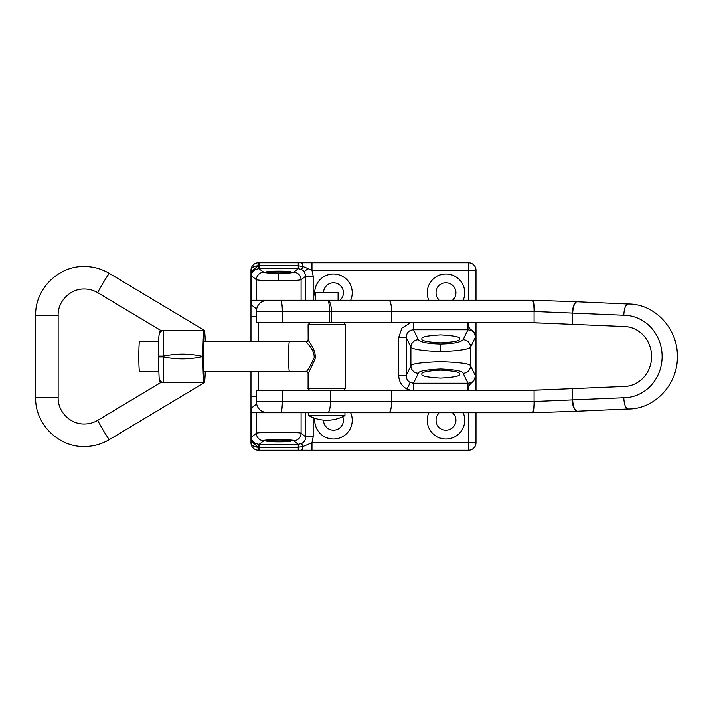 <?xml version="1.0" encoding="UTF-8"?>
<svg xmlns="http://www.w3.org/2000/svg" width="713" height="713" viewBox="0 0 713 713"><rect width="100%" height="100%" fill="white"/><g stroke="black" fill="none" stroke-linecap="round" stroke-linejoin="round"><path stroke-width="1.07" d="M463.156 300.253A18.752 18.752 0 0 0 445.973 273.997A18.752 18.752 0 0 0 428.789 300.253M452.488 300.253A9.937 9.937 0 0 0 445.973 282.811A9.937 9.937 0 0 0 439.449 300.253M350.653 300.253A18.752 18.752 0 0 0 333.47 273.997A18.752 18.752 0 0 0 315.583 298.382M339.985 300.253A9.937 9.937 0 0 0 333.47 282.811A9.937 9.937 0 0 0 323.533 292.749M314.825 418.273A18.752 18.752 0 0 0 333.47 439.003A18.752 18.752 0 0 0 350.653 412.747M323.533 420.109A9.937 9.937 0 0 0 333.47 430.189A9.937 9.937 0 0 0 342.748 416.704M428.789 412.747A18.752 18.752 0 0 0 445.973 439.003A18.752 18.752 0 0 0 463.156 412.747M439.449 412.747A9.937 9.937 0 0 0 445.973 430.189A9.937 9.937 0 0 0 452.488 412.747M305.717 300.253L305.717 276.127L304.193 271.555L301.554 269.434L298.239 268.676L259.202 268.676L259.202 265.726L257.928 265.78A7.504 4.474 180 0 0 250.967 270.254A7.504 7.504 0 0 1 258.471 262.749L468.468 262.749A7.504 7.504 0 0 1 475.972 270.254L475.972 300.253M475.972 322.445L475.972 340.039L475.268 337.445C475.206 334.245 473.86 331.928 471.222 330.484L467.969 329.771L413.469 329.771C408.968 330.164 406.535 332.721 406.169 337.445L406.169 375.555C406.232 378.755 407.578 381.072 410.216 382.516L413.469 383.229L413.469 390.252M463.102 339.7A7.504 7.299 26.1 0 1 470.562 347.035C470.161 349.254 454.609 351.491 440.723 351.322L440.723 343.987C453.236 343.755 460.696 342.32 463.102 339.7L467.969 329.771L467.969 322.748M475.437 339.183C476.008 335.27 474.68 332.213 471.453 330.012C469.002 328.541 468.013 326.019 468.468 322.445M301.554 269.434L302.989 266.502L298.239 265.726L259.202 265.726L259.202 262.749M468.468 300.253L468.468 270.254L311.964 270.254L302.989 266.502A7.504 2.121 -90 0 0 301.153 262.749M421.971 374.129C420.902 376.009 427.158 377.337 440.723 378.113C454.288 377.337 460.536 376.009 459.466 374.129C460.536 372.239 454.288 370.912 440.723 370.145C427.158 370.912 420.902 372.239 421.971 374.129M459.466 338.871C460.536 336.991 454.288 335.663 440.723 334.887C427.158 335.663 420.902 336.991 421.971 338.871C420.902 340.761 427.158 342.088 440.723 342.855C454.288 342.088 460.536 340.761 459.466 338.871M290.343 440.973C294.478 442.176 262.963 442.176 267.09 440.973C262.963 439.761 294.478 439.761 290.343 440.973M290.343 272.027C294.478 270.824 262.963 270.824 267.09 272.027C262.963 273.239 294.478 273.239 290.343 272.027M440.723 351.322C426.829 351.491 411.285 349.254 410.884 347.035L410.884 365.965C410.991 363.817 420.937 362.382 440.723 361.678C460.5 362.382 470.446 363.817 470.562 365.965L475.268 375.555L475.928 372.56L475.928 340.44M413.469 322.748L413.469 329.771L418.344 339.7A7.504 7.299 153.9 0 0 410.884 347.035L406.169 337.445L398.71 337.445L401.891 328.096L410.447 322.748M278.721 280.869C266.288 280.806 258.837 280.423 256.359 279.71L251.021 275.583L251.021 304.522L251.823 305.2L251.823 300.253L301.073 300.253L301.073 279.71C298.595 280.423 291.145 280.806 278.721 280.869L278.721 273.4C287 273.337 291.974 272.945 293.622 272.232A7.504 7.424 52.4 0 1 301.073 279.71L305.717 276.127L313.167 276.127L313.167 300.253M251.921 273.043A7.504 3.761 26.7 0 0 251.751 271.662L251.029 275.245L251.921 273.043C253.133 270.664 255.441 269.211 258.828 268.685L263.81 272.232A7.504 7.424 127.6 0 0 256.359 279.71L256.359 300.253M475.972 340.039L475.972 389.592M475.972 412.747L475.972 442.746A7.504 7.504 0 0 1 468.468 450.251L258.471 450.251A7.504 7.504 0 0 1 250.967 442.746L250.967 371.518M250.967 341.482L250.967 270.254M251.021 408.478L251.021 437.417L256.359 433.29C256.555 432.702 264.006 432.319 278.721 432.131C293.426 432.319 300.886 432.702 301.073 433.29L301.073 412.747L251.823 412.747L251.823 407.8L250.967 408.959M251.921 439.957A7.504 3.761 -26.7 0 1 251.751 441.338L251.029 437.755A7.504 7.424 52.4 0 1 251.021 437.417L250.967 437.417A7.504 2.727 0 0 0 251.029 437.755L251.921 439.957C253.133 442.336 255.441 443.789 258.828 444.315L259.202 447.274L298.239 447.274L302.989 446.498L311.964 442.746L468.468 442.746L468.468 412.747M256.359 412.747L256.359 433.29A7.504 7.424 52.4 0 0 263.81 440.768L259.202 444.324L298.239 444.324L301.554 443.566C304.228 442.149 305.619 439.912 305.717 436.873L305.717 412.747M313.167 417.666L313.167 436.873L305.717 436.873L301.073 433.29A7.504 7.424 127.6 0 1 293.622 440.768C296.403 439.351 261.038 439.351 263.81 440.768M467.969 390.252L467.969 383.229L463.102 373.3C463.013 371.152 455.554 369.717 440.723 369.013C425.884 369.717 418.424 371.152 418.344 373.3L413.469 383.229L467.969 383.229C472.469 382.836 474.903 380.279 475.268 375.555M463.102 373.3A7.504 7.299 -26.1 0 0 470.562 365.965L470.562 347.035L475.268 337.445M418.344 373.3A7.504 7.299 -153.9 0 1 410.884 365.965L406.169 375.555L398.71 375.555L398.71 337.445M256.502 404.013L251.823 407.8M251.823 305.2L256.502 308.987M293.622 272.232L298.239 268.676L298.239 262.749M251.413 267.696A7.504 7.504 0 0 1 258.471 262.749A7.504 0.668 -90 0 0 257.928 265.78L251.751 271.662L251.751 270.895L251.092 272.847M468.468 390.555C466.222 383.05 477.371 382.32 475.437 373.817M256.404 445.313L251.751 442.105L251.751 441.338L257.928 447.22L259.202 447.274L259.202 450.251M293.622 440.768L298.239 444.324L298.239 450.251M301.554 443.566L302.989 446.498A7.504 2.121 -90 0 1 301.153 450.251M313.167 276.127L311.964 270.254L311.964 262.749M311.964 450.251L311.964 442.746L313.167 436.873M256.404 267.687L251.751 270.895M251.751 271.662L250.967 273.658M251.136 444.342A7.504 7.504 0 0 0 258.471 450.251A7.504 0.668 -90 0 1 257.928 447.22A7.504 4.474 0 0 1 250.967 442.746M251.021 304.522L250.967 304.041M251.092 440.153L251.751 442.105M250.967 439.342L251.751 441.338M204.319 341.482A15.187 0.749 90 0 0 204.212 341.313A15.187 0.749 90 0 0 203.463 356.5A15.187 0.749 90 0 0 204.212 371.687A15.187 0.749 90 0 0 204.319 371.518M160.452 382.747L204.194 382.747M160.452 330.253L204.212 330.253A26.212 1.283 90 0 0 202.92 356.464C189.872 353.452 176.762 353.327 163.598 356.081L158.25 356.081L158.25 356.919L158.25 356.081C158.224 345.992 158.518 338.791 159.142 334.495L159.142 334.495A5.624 5.463 -168.4 0 1 163.553 330.253C163.027 334.201 163.045 342.81 163.598 356.081L163.598 356.919C176.619 359.682 189.729 359.557 202.92 356.536L202.92 356.464A26.212 1.283 90 0 1 204.212 330.253L204.221 330.253A26.212 1.283 90 0 1 205.273 341.482A26.212 1.283 90 0 0 204.212 330.253L109.374 273.418A11.248 0.472 120.9 0 0 109.356 273.418A11.248 0.472 120.9 0 0 103.109 282.954A11.248 0.472 120.9 0 0 97.806 292.722A11.248 0.472 120.9 0 0 97.815 292.722L160.443 330.253C158.224 334.584 159.676 333.212 159.124 334.575M204.212 382.747L204.212 382.747A26.212 1.283 90 0 0 205.273 371.518A26.212 1.283 -90 0 1 204.212 382.747A26.212 1.283 -90 0 1 202.92 356.536A26.212 1.283 90 0 0 204.212 382.747L109.374 439.582A11.248 0.472 -120.9 0 1 103.109 430.046A11.248 0.472 -120.9 0 1 97.806 420.278A11.248 0.472 -120.9 0 1 97.815 420.278C93.661 422.738 89.178 423.977 84.357 424.003C70.364 424.36 57.789 411.784 58.154 397.747L35.65 397.747C34.982 423.798 58.323 447.167 84.357 446.498C93.323 446.454 101.656 444.146 109.374 439.582A11.248 0.472 -120.9 0 1 109.356 439.582A11.248 0.472 -120.9 0 0 109.383 439.573M163.598 356.919C163.045 370.19 163.027 378.799 163.553 382.747A5.624 5.463 168.4 0 1 159.142 378.505L158.25 356.919L163.598 356.919M282.339 322.748L282.339 311.501A11.248 1.809 90 0 0 280.53 300.253L388.835 300.253C390.51 300.966 391.437 304.718 391.615 311.501L391.615 322.748L256.217 322.748L256.217 311.501C256.885 304.665 260.637 300.913 267.473 300.253M344.94 412.747L308.729 412.747L308.729 415.59A37.504 37.504 0 0 0 344.94 415.59L344.94 412.747L388.835 412.747L280.53 412.747A11.248 1.809 90 0 0 282.339 401.499L391.615 401.499C391.437 408.282 390.51 412.034 388.835 412.747L532.798 412.747L577.102 411.223A11.248 3.984 87.5 0 0 577.165 411.223A11.248 3.984 87.5 0 0 577.227 411.214M532.255 412.747A11.248 1.809 90 0 0 534.064 401.499L534.064 390.252L391.615 390.252L391.615 401.499L534.206 401.499L623.768 397.747A41.247 38.573 -90 0 0 662.119 356.5A41.247 38.573 -90 0 0 623.768 315.253L534.536 311.501C534.438 304.665 533.859 300.913 532.798 300.253L338.497 300.253M391.615 322.748L534.064 322.748L534.064 311.501L331.385 311.501L331.385 322.748M534.064 322.748L623.536 326.501A29.999 28.057 90 0 1 651.593 356.5A29.999 28.057 90 0 1 623.536 386.499L534.064 390.252M530.445 390.252L546.122 389.779M546.122 323.221L530.445 322.748M282.339 390.252L256.217 390.252L256.217 401.499L282.339 401.499L282.339 390.252L330.449 390.252L330.449 401.499C330.297 408.05 329.415 411.793 327.802 412.738M391.615 390.252L330.449 390.252M532.816 412.747L576.799 411.232M623.768 397.747C624.16 404.592 625.577 408.344 628.01 408.995L628.028 408.995C654.801 409.387 678.17 383.986 677.35 356.268C677.92 328.711 654.641 303.622 628.028 304.005L628.028 304.005C625.577 304.656 624.16 308.408 623.768 315.253M572.691 324.281L572.691 313.025A11.248 3.984 -87.5 0 1 577.102 301.777L533.012 300.253M534.206 401.499C534.331 408.335 533.859 412.087 532.798 412.747M532.807 300.253L576.799 301.768M338.087 300.253L338.087 292.749L315.583 292.749L315.583 300.253M308.729 415.59L344.94 415.59M289.416 371.5A15.018 0.74 -90 0 1 289.38 371.518L306.233 371.5C307.749 370.635 310.396 366.045 314.175 357.73C314.576 349.397 306.759 343.336 306.305 341.705L289.38 341.5A15.018 0.74 -90 0 1 289.416 341.5M306.233 371.5C307.178 371.544 307.793 372.159 308.087 373.345L308.087 388.371L345.582 388.371L345.582 324.629L308.087 324.629L308.159 339.86C308.622 341.75 316.563 349.94 315.075 359.049L308.417 373.131M289.38 371.518A15.018 0.74 -90 0 1 288.64 356.5A15.018 0.74 -90 0 1 289.38 341.482A15 0.74 -90 0 0 288.64 356.5A15 0.74 -90 0 0 289.38 371.5L204.105 371.518M158.527 371.518L139.561 371.518A15.018 0.74 -90 0 1 138.821 356.5A15.018 0.74 -90 0 1 139.561 341.482L158.527 341.482M289.38 341.482L204.105 341.482M410.447 390.252L406.998 389.066C401.722 386.188 398.959 381.687 398.71 375.555M410.216 382.516L406.998 389.066M471.222 330.484L471.453 330.012M304.193 271.555L307.98 268.641M418.344 339.7C420.741 342.32 428.201 343.755 440.723 343.987M263.81 272.232C265.468 272.945 270.432 273.337 278.721 273.4M258.471 322.748L258.471 341.482M258.471 371.518L258.471 390.252M468.468 262.749A7.504 7.504 0 0 1 475.972 270.254L468.468 270.254L468.468 262.749M475.972 442.746A7.504 7.504 0 0 1 468.468 450.251L468.468 442.746L475.972 442.746M258.828 268.685L258.792 262.749M258.828 444.315L258.792 450.251M256.493 309.041L251.707 305.057M256.217 316.777L250.967 316.777M256.217 396.223L250.967 396.223M251.707 407.943L256.493 403.959M109.383 273.427A11.248 0.472 120.9 0 0 109.374 273.418C101.656 268.854 93.323 266.546 84.357 266.502C58.323 265.824 34.982 289.202 35.65 315.253L58.136 315.253C57.789 301.216 70.364 288.64 84.357 288.997C89.178 289.023 93.661 290.262 97.806 292.722M329.477 322.748L329.477 311.501L256.217 311.501M577.102 411.223A11.248 3.984 87.5 0 1 572.691 399.975L572.691 388.719M534.536 311.501L534.064 311.501A11.248 1.809 -90 0 0 532.255 300.253M572.379 399.993C572.209 404.841 573.644 408.585 576.674 411.241L628.055 408.995M572.379 313.007C572.833 306.18 574.259 302.428 576.674 301.759L628.055 304.005M327.846 300.262A11.248 3.708 90 0 1 331.385 311.501L329.477 311.501A11.248 1.809 -90 0 0 327.757 300.262M306.305 341.705A1.872 1.845 152.5 0 0 308.159 339.86M251.252 268.195A7.504 7.504 0 0 0 251.128 268.694M251.038 269.211A7.504 7.504 0 0 0 250.985 269.728M250.985 443.29A7.504 7.504 0 0 0 251.047 443.816M35.65 315.253L35.65 397.747M97.806 420.278L160.443 382.747C158.224 378.425 159.676 379.771 159.124 378.425M58.154 315.253L58.154 397.747M256.217 401.499C256.885 408.335 260.637 412.087 267.473 412.747M345.582 388.371L343.711 390.252M345.582 324.629L343.711 322.748M308.087 324.629L309.959 322.748M308.087 388.371C307.731 388.888 308.364 389.512 309.959 390.252M308.087 339.655C307.775 340.867 307.16 341.482 306.233 341.5"/></g></svg>
